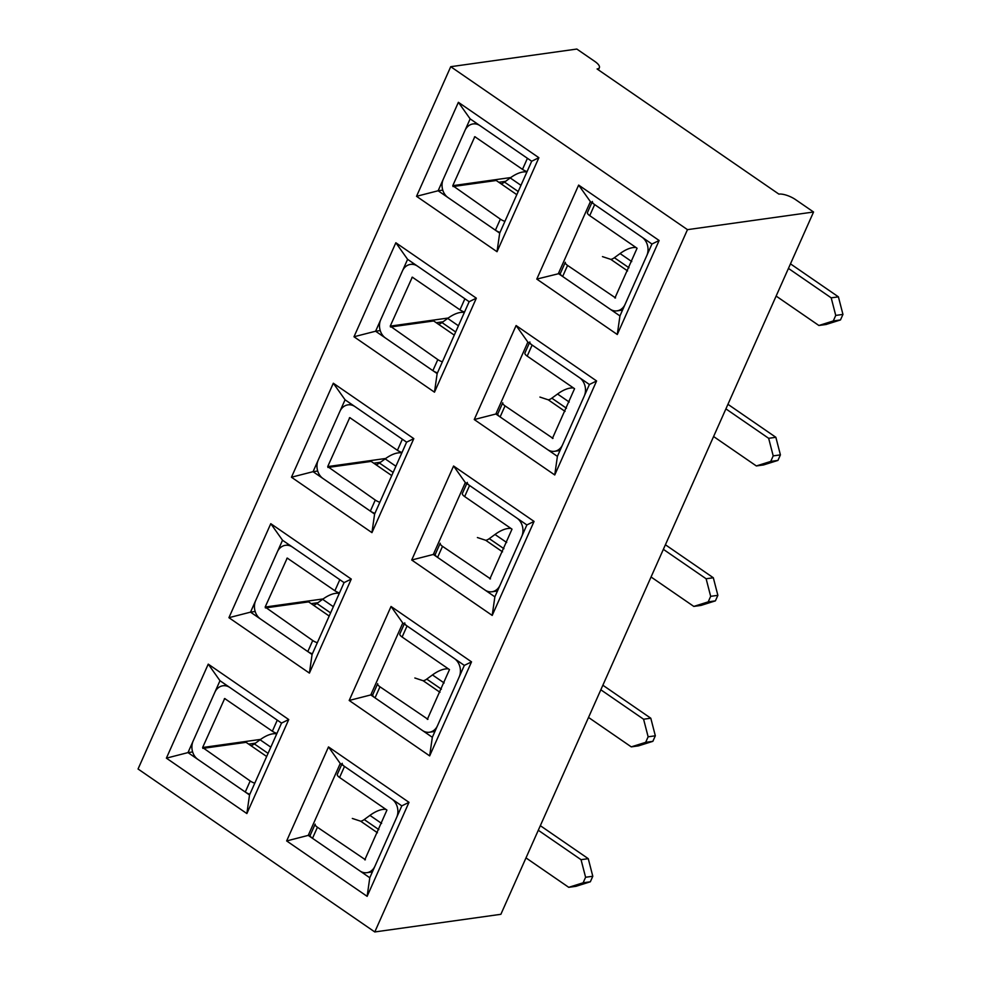 <?xml version="1.0" encoding="UTF-8"?>
<svg xmlns="http://www.w3.org/2000/svg" width="981" height="981" viewBox="0 0 981 981"><rect width="100%" height="100%" fill="white"/><g stroke="black" fill="none" stroke-linecap="round" stroke-linejoin="round"><path stroke-width="1.47" d="M578.643 185.09L590.403 201.657L558.385 273.552L619.943 315.919L651.948 244.024L659.134 240.492L617.282 334.496L536.791 279.094L578.643 185.09L659.134 240.492M795.566 199.621A12.876 4.39 24 0 0 778.889 194.115L597.086 68.964A12.876 4.39 24 0 0 599.379 67.677A12.876 4.39 24 0 0 594.817 61.435L576.828 49.05L450.733 66.696L687.473 229.652L813.556 212.006L795.566 199.621M192.619 751.949L187.984 752.599L249.53 794.966L281.547 723.083L219.989 680.716L187.984 752.599L166.39 758.154L208.242 664.137L288.733 719.551L246.869 813.556L166.39 758.154M255.465 743.157L248.659 744.113M450.733 66.696L138.051 768.994L374.779 931.95L500.874 914.304L813.556 212.006M560.409 273.258L536.791 279.094M651.948 244.024L590.403 201.657M619.943 315.919L617.282 334.496M309.407 673.101L228.929 617.687L270.781 523.682L351.272 579.084L309.407 673.101L312.068 654.511L344.073 582.616L282.528 540.249L250.523 612.144L228.929 617.687M371.946 532.634L291.455 477.232L333.319 383.228L413.798 438.63L371.946 532.634L374.607 514.056L406.612 442.161L345.067 399.794L313.062 471.677L291.455 477.232M434.485 392.179L353.994 336.765L395.846 242.761L476.337 298.175L434.485 392.179L437.146 373.589L469.151 301.707L407.606 259.327L375.6 331.222L353.994 336.765M497.024 251.712L416.533 196.31L458.385 102.306L538.876 157.708L497.024 251.712L499.685 233.135L531.69 161.24L470.144 118.873L438.127 190.768L416.533 196.31M367.127 896.34L286.648 840.938L328.5 746.921L408.991 802.335L367.127 896.34L369.788 877.75L401.805 805.867L340.248 763.5L308.242 835.383L286.648 840.938M429.666 755.885L349.187 700.471L391.039 606.466L471.53 661.868L429.666 755.885L432.327 737.295L464.332 665.4L402.786 623.033L370.781 694.928L349.187 700.471M492.204 615.418L411.713 560.016L453.578 466.012L534.056 521.414L492.204 615.418L494.865 596.84L526.871 524.945L534.056 521.414M554.743 474.963L474.252 419.549L516.104 325.545L596.595 380.959L554.743 474.963L557.404 456.373L589.409 384.491L596.595 380.959M374.779 931.95L687.473 229.652M505.607 181.326L498.802 182.27M442.774 190.118L438.127 190.768L499.685 233.135M443.069 321.78L436.275 322.737M380.236 330.572L375.6 331.222L437.146 373.589M317.991 602.702L311.198 603.646M255.158 611.494L250.523 612.144L312.068 654.511M516.104 325.545L527.864 342.111L495.859 414.007L474.252 419.549M497.882 413.724L495.859 414.007L557.404 456.373M589.409 384.491L527.864 342.111M453.578 466.012L465.325 482.578L433.32 554.461L411.713 560.016M435.343 554.179L433.32 554.461L494.865 596.84M526.871 524.945L465.325 482.578M391.039 606.466L402.786 623.033M372.805 694.646L370.781 694.928L432.327 737.295M464.332 665.4L471.53 661.868M328.5 746.921L340.248 763.5M310.266 835.101L308.242 835.383L369.788 877.75M401.805 805.867L408.991 802.335M458.385 102.306L470.144 118.873M531.69 161.24L538.876 157.708M395.846 242.761L407.606 259.327M469.151 301.707L476.337 298.175M333.319 383.228L345.067 399.794M317.697 471.027L313.062 471.677L374.607 514.056M406.612 442.161L413.798 438.63M270.781 523.682L282.528 540.249M344.073 582.616L351.272 579.084M208.242 664.137L219.989 680.716M249.53 794.966L246.869 813.556M281.547 723.083L288.733 719.551M380.53 462.235L373.736 463.191M500.003 232.411A6.438 2.195 -156 0 1 495.417 230.204L448.072 197.61A13.526 11.159 82 0 1 443.302 179.155L464.969 130.485A13.526 11.159 82 0 1 473.038 123.937A13.526 11.159 82 0 1 480.077 125.715L527.422 158.309L522.505 169.37L474.816 136.69L452.768 185.667L510.77 177.549M452.768 185.667L500.347 219.143A6.438 2.195 -156 0 0 504.921 221.35M522.505 169.37A6.438 2.195 24 0 0 527.079 171.589M453.001 186.549L496.227 180.492L496.006 179.621M496.227 180.492L500.96 183.754A10.901 4.905 -55.5 0 0 504.528 182.11L510.23 177.941A39.301 17.707 -55.5 0 1 526.895 172.006M437.465 372.878A6.438 2.195 -156 0 1 432.879 370.659L385.533 338.065A13.526 11.159 82 0 1 380.763 319.61L402.431 270.94A13.526 11.159 82 0 1 410.499 264.404A13.526 11.159 82 0 1 417.55 266.182L464.896 298.764L459.966 309.824L412.29 277.157L390.23 326.121L448.243 318.016M390.23 326.121L437.808 359.598A6.438 2.195 -156 0 0 442.394 361.817M459.966 309.824A6.438 2.195 24 0 0 464.553 312.044M390.463 327.004L433.688 320.959L433.467 320.076M433.688 320.959L438.421 324.221A10.901 4.905 -55.5 0 0 441.99 322.565L447.704 318.396A39.301 17.707 -55.5 0 1 464.356 312.461M374.926 513.333A6.438 2.195 -156 0 1 370.352 511.113L323.007 478.52A13.526 11.159 82 0 1 318.224 460.064L339.892 411.407A13.526 11.159 82 0 1 347.961 404.859A13.526 11.159 82 0 1 355.012 406.637L402.357 439.23L397.428 450.291L349.751 417.612L327.703 466.588L385.705 458.47M327.703 466.588L375.269 500.052A6.438 2.195 -156 0 0 379.855 502.272M397.428 450.291A6.438 2.195 24 0 0 402.014 452.499M327.924 467.471L371.161 461.413L370.928 460.543M371.161 461.413L375.895 464.675A10.901 4.905 -55.5 0 0 379.451 463.032L385.165 458.863A39.301 17.707 -55.5 0 1 401.83 452.928M842.949 314.411L838.399 296.838L831.201 297.844L835.738 315.428L833.274 320.959L840.484 319.941L842.949 314.411L835.738 315.428M788.442 268.414L831.201 297.844M790.478 263.852L838.399 296.838M833.274 320.959L818.89 325.496L826.088 324.49L840.484 319.941M818.89 325.496L776.13 296.066M592.377 201.473A6.438 2.195 24 0 0 594.658 204.588L642.003 237.181A13.526 11.159 82 0 1 646.773 255.636L625.105 304.306A13.526 11.159 82 0 1 617.037 310.854A13.526 11.159 82 0 1 609.998 309.076L562.653 276.483A6.438 2.195 -156 0 1 560.372 273.356L565.301 262.295A6.438 2.195 -156 0 0 567.57 265.422L615.553 297.917M614.915 298.016L637.074 248.242L589.728 215.648A6.438 2.195 24 0 1 587.46 212.521L591.85 202.662M636.031 247.519A39.301 17.707 124.5 0 0 620.078 253.552L614.376 257.721A10.901 4.905 124.5 0 1 610.807 259.376L602.469 256.617M780.41 454.877L775.861 437.293L768.663 438.311L773.2 455.883L770.747 461.413L777.945 460.408L780.41 454.877L773.2 455.883M725.903 408.869L768.663 438.311M727.939 404.307L775.861 437.293M770.747 461.413L756.351 465.95L763.549 464.945L777.945 460.408M756.351 465.95L713.592 436.52M529.838 341.928A6.438 2.195 24 0 0 532.119 345.054L579.464 377.636A13.526 11.159 82 0 1 584.235 396.103L562.579 444.761A13.526 11.159 82 0 1 554.498 451.309A13.526 11.159 82 0 1 547.459 449.531L500.114 416.937A6.438 2.195 -156 0 1 497.833 413.81L502.763 402.762A6.438 2.195 -156 0 0 505.043 405.876L553.014 438.384M552.389 438.47L574.547 388.697L527.202 356.115A6.438 2.195 24 0 1 524.921 352.988L529.311 343.117M573.493 387.986A39.301 17.707 124.5 0 0 557.539 394.019L551.837 398.176A10.901 4.905 124.5 0 1 548.269 399.831L539.93 397.072M717.871 595.332L713.322 577.76L706.124 578.765L710.673 596.338L708.208 601.868L715.407 600.863L717.871 595.332L710.673 596.338M663.364 549.335L706.124 578.765M665.4 544.762L713.322 577.76M708.208 601.868L693.812 606.417L701.023 605.412L715.407 600.863M693.812 606.417L651.053 576.987M467.299 482.382A6.438 2.195 24 0 0 469.58 485.509L516.926 518.103A13.526 11.159 82 0 1 521.708 536.558L500.04 585.216A13.526 11.159 82 0 1 491.971 591.764A13.526 11.159 82 0 1 484.921 589.986L437.575 557.392A6.438 2.195 -156 0 1 435.294 554.277L440.224 543.216A6.438 2.195 -156 0 0 442.505 546.343L490.488 578.839M489.85 578.925L512.008 529.164L464.663 496.57A6.438 2.195 24 0 1 462.382 493.443L466.772 483.572M510.954 528.44A39.301 17.707 124.5 0 0 495 534.473L489.298 538.643A10.901 4.905 124.5 0 1 485.73 540.286L477.391 537.539M312.387 653.787A6.438 2.195 -156 0 1 307.813 651.58L260.468 618.986A13.526 11.159 82 0 1 255.698 600.531L277.353 551.862A13.526 11.159 82 0 1 285.422 545.313A13.526 11.159 82 0 1 292.473 547.091L339.818 579.685L334.889 590.746L287.212 558.066L265.164 607.043L323.166 598.925M265.164 607.043L312.731 640.519A6.438 2.195 -156 0 0 317.317 642.727M334.889 590.746A6.438 2.195 24 0 0 339.475 592.965M265.385 607.926L308.623 601.88L308.39 600.997M308.623 601.88L313.356 605.13A10.901 4.905 -55.5 0 0 316.924 603.487L322.626 599.317A39.301 17.707 -55.5 0 1 339.291 593.382M655.333 735.799L650.795 718.215L643.585 719.22L648.134 736.805L645.67 742.335L652.868 741.329L655.333 735.799L648.134 736.805M600.838 689.79L643.585 719.22M602.861 685.228L650.795 718.215M645.67 742.335L631.274 746.872L638.484 745.867L652.868 741.329M631.274 746.872L588.526 717.442M404.773 622.849A6.438 2.195 24 0 0 407.054 625.964L454.399 658.558A13.526 11.159 82 0 1 459.169 677.013L437.501 725.682A13.526 11.159 82 0 1 429.433 732.231A13.526 11.159 82 0 1 422.382 730.453L375.036 697.859A6.438 2.195 -156 0 1 372.768 694.732L377.685 683.671A6.438 2.195 -156 0 0 379.966 686.798L427.949 719.306M427.311 719.392L449.47 669.618L402.124 637.025A6.438 2.195 24 0 1 399.843 633.91L404.233 624.039M448.427 668.895A39.301 17.707 124.5 0 0 432.474 674.928L426.76 679.097A10.901 4.905 124.5 0 1 423.191 680.753L414.853 677.994M249.861 794.254A6.438 2.195 -156 0 1 245.275 792.035L197.929 759.441A13.526 11.159 82 0 1 193.159 740.986L214.827 692.328A13.526 11.159 82 0 1 222.895 685.78A13.526 11.159 82 0 1 229.934 687.558L277.28 720.152L272.362 731.213L224.674 698.533L202.626 747.51L260.627 739.392M202.626 747.51L250.192 780.974A6.438 2.195 -156 0 0 254.778 783.194M272.362 731.213A6.438 2.195 24 0 0 276.936 733.42M202.846 748.38L246.084 742.335L245.851 741.452M246.084 742.335L250.817 745.597A10.901 4.905 -55.5 0 0 254.386 743.941L260.088 739.772A39.301 17.707 -55.5 0 1 276.752 733.837M592.794 876.254L588.257 858.669L581.046 859.687L585.596 877.259L583.131 882.79L590.341 881.784L592.794 876.254L585.596 877.259M538.299 830.257L581.046 859.687M540.335 825.683L588.257 858.669M583.131 882.79L568.735 887.327L575.945 886.321L590.341 881.784M568.735 887.327L525.988 857.897M342.234 763.304A6.438 2.195 24 0 0 344.515 766.431L391.86 799.025A13.526 11.159 82 0 1 396.631 817.48L374.963 866.137A13.526 11.159 82 0 1 366.894 872.685A13.526 11.159 82 0 1 359.855 870.907L312.51 838.314A6.438 2.195 -156 0 1 310.229 835.199L315.146 824.138A6.438 2.195 -156 0 0 317.427 827.253L365.41 859.761M364.773 859.847L386.931 810.085L339.585 777.492A6.438 2.195 24 0 1 337.305 774.365L341.707 764.493M385.889 809.362A39.301 17.707 124.5 0 0 369.935 815.395L364.221 819.564A10.901 4.905 124.5 0 1 360.665 821.207L352.326 818.448M495.417 230.204L500.347 219.143M475.307 136.886L474.436 137.009M516.803 194.667L500.96 183.754M504.528 182.11L518.201 191.528M520.96 185.323L510.23 177.941M432.879 370.659L437.808 359.598M412.768 277.341L411.897 277.464M454.277 335.122L438.421 324.221M441.99 322.565L455.675 331.983M458.434 325.79L447.704 318.396M370.352 511.113L375.269 500.052M350.242 417.796L349.359 417.918M391.738 475.589L375.895 464.675M379.451 463.032L393.136 472.437M395.895 466.245L385.165 458.863M567.57 265.422L562.653 276.483M594.658 204.588L589.728 215.648M610.807 259.376L627.595 270.928M631.752 261.596L620.078 253.552M614.376 257.721L628.993 267.788M505.043 405.876L500.114 416.937M532.119 345.054L527.202 356.115M548.269 399.831L565.056 411.395M569.213 402.051L557.539 394.019M551.837 398.176L566.454 408.243M442.505 546.343L437.575 557.392M469.58 485.509L464.663 496.57M485.73 540.286L502.53 551.849M506.687 542.505L495 534.473M489.298 538.643L503.927 548.71M307.813 651.58L312.731 640.519M287.703 558.263L286.832 558.385M329.199 616.043L313.356 605.13M316.924 603.487L330.597 612.904M333.356 606.699L322.626 599.317M379.966 686.798L375.036 697.859M407.054 625.964L402.124 637.025M423.191 680.753L439.991 692.304M444.148 682.972L432.474 674.928M426.76 679.097L441.389 689.165M245.275 792.035L250.192 780.974M225.164 698.717L224.293 698.84M266.66 756.498L250.817 745.597M254.386 743.941L268.058 753.359M270.817 747.166L260.088 739.772M317.427 827.253L312.51 838.314M344.515 766.431L339.585 777.492M360.665 821.207L377.452 832.771M381.609 823.427L369.935 815.395M364.221 819.564L378.85 829.632M599.379 67.677L598.398 69.872M476.741 123.422L473.038 123.937M414.203 263.877L410.499 264.404M351.676 404.344L347.961 404.859M622.543 310.082L617.037 310.854M560.004 450.537L554.498 451.309M497.465 591.003L491.971 591.764M289.137 544.798L285.422 545.313M434.926 731.458L429.433 732.231M226.599 685.253L222.895 685.78M372.388 871.913L366.894 872.685"/></g></svg>
